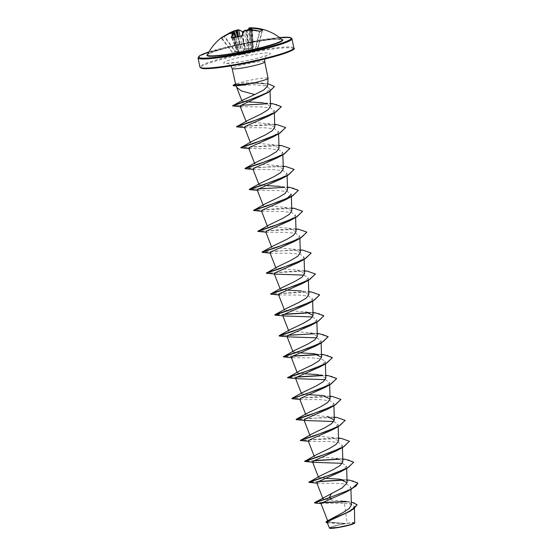<?xml version="1.0" encoding="UTF-8"?>
<svg xmlns="http://www.w3.org/2000/svg" width="556" height="556" viewBox="0 0 556 556"><rect width="100%" height="100%" fill="white"/><g stroke="black" fill="none" stroke-linecap="round" stroke-linejoin="round"><path stroke-width="0.42" stroke-dasharray="2.78 2.08" d="M222.31 37.064A47.927 14.616 -127 0 1 223.776 36.529L224.249 36.613A47.566 14.505 53 0 0 222.796 37.148A47.566 14.505 53 0 0 221.635 38.093L221.858 38.003A47.357 44.925 56.1 0 1 231.463 32.776L232.241 32.665M240.032 36.286L243.076 51.367L244.014 49.088L252.883 47.886L248.671 48.984L244.411 49.338L243.445 51.625L241.992 52.222L240.199 52.466L235.313 51.694L232.908 53.056L238.983 53.918L239.615 53.793L237.982 52.973L246.454 51.513L248.052 52.34L249.581 52.097L257.963 47.795L253.696 50.144L251.882 50.172L253.084 47.531L252.07 49.825L248.824 28.287A47.357 13.65 -98.2 0 1 252.375 30.107L252.146 30.191A47.566 42.749 -48.3 0 0 243.5 31.622M252.146 30.191L253.105 47.566L252.146 30.191L252.5 29.892L253.105 47.566A0.361 0.361 0 0 1 253.077 47.719L252.049 50.026L252.771 50.061L250.478 28.189A47.392 13.33 -94.6 0 1 250.7 28.189L250.436 28.231M231.261 32.505L237.808 53.821L246.357 54.974L256.733 48.817L257.873 47.448L255.725 48.942A0.361 0.347 -87.5 0 1 255.558 49.157L251.055 51.235L248.386 29.572M262.578 30.017L258.123 47.58A0.361 0.361 0 0 1 258.026 47.746L262.571 30.017A0.361 0.347 77.6 0 1 262.828 29.767L262.578 30.017A47.566 10.376 -73.2 0 0 259.951 31.497L255.725 48.942L255.294 48.9L259.506 31.525L260.041 31.338M255.023 41.651A38.128 3.774 168.5 0 1 282.017 39.552L275.609 39.219C270.452 39.525 263.655 40.4 255.211 41.846C232.047 45.446 205.414 53.807 207.506 54.71A38.128 3.774 168.5 0 1 255.023 41.651M243.646 31.372A47.927 43.069 131.7 0 1 247.622 30.51A47.927 43.069 131.7 0 1 252.278 29.954L252.73 29.711L252.375 30.107M250.735 27.814A35.598 25.208 -166.4 0 1 252.66 27.869A35.598 18.994 143 0 0 251.117 27.8M338.875 527.338A12.024 1.188 -11.5 0 0 352.65 523.933A12.024 1.188 -11.5 0 0 349.175 523.12A12.024 1.188 -11.5 0 0 345.311 523.703A12.024 1.188 -11.5 0 0 334.636 526.08A12.024 1.188 -11.5 0 0 330.549 528.089A12.024 1.188 -11.5 0 0 338.875 527.338M354.686 523.085A12.885 1.279 -11.5 0 0 345.54 523.571A12.885 1.279 -11.5 0 0 329.548 528.2M354.874 522.744L352.733 522.438L345.471 523.46L333.669 522.591L327.887 521.347L329.506 519.554M236.891 85.958L236.196 85.867L236.675 87.313M267.596 86.006L261.111 83.018L256.677 82.719C248.942 82.601 242.652 82.865 237.808 83.511A16.638 1.647 168.5 0 1 256.226 79.056A16.638 1.647 168.5 0 1 268.075 78.25M233.513 85.742L254.836 84.825L265.622 85.951L270.001 88.932L263.787 94.909M320.895 503.368L344.456 503.27L347.076 523.092M351.406 504.966L349.286 502.541L343.664 501.032L330.09 499.934L322.946 498.669L324.523 496.946M326.108 478.362L318.553 477.389L319.846 476.026M342.857 461.793L335.483 458.262L314.293 456.483L315.593 455.121M338.604 440.88L331.23 437.35L310.039 435.57L311.339 434.208M334.267 417.215L305.786 414.658L307.079 413.296M309.094 394.711L301.533 393.745L302.825 392.383M325.837 378.143L318.463 374.612L325.753 375.39M304.841 373.799L297.279 372.833L298.572 371.471M300.581 352.886L293.019 351.92L294.319 350.558M317.33 336.317L309.956 332.787L288.766 331.008L290.065 329.645M312.993 312.653L284.512 310.095L285.812 308.733M308.823 294.492L301.449 290.962L308.74 291.74M287.82 290.149L280.259 289.183L281.558 287.82M304.563 273.58L297.189 270.049L276.005 268.27L277.298 266.908M300.31 252.667L292.936 249.137L271.752 247.357L273.045 245.995M296.056 231.755L288.682 228.224L267.492 226.445L268.791 225.083M291.803 210.842L284.429 207.312L263.238 205.532L264.538 204.17M287.549 189.93L280.175 186.399L287.466 187.177M266.546 185.586L258.985 184.62L260.277 183.258M283.289 169.017L275.922 165.486L254.731 163.707L256.024 162.345M279.036 148.104L271.662 144.574L250.478 142.795L251.771 141.432M274.782 127.192L267.408 123.661L246.218 121.882L247.517 120.52M270.529 106.279L263.155 102.749L270.445 103.534M248.699 101.915L241.999 101.046L243.111 99.899M240.31 106.696L260.569 106.856L270.376 107.906L274.275 110.623L268.346 116.239M244.466 127.338L245.648 127.741L264.635 127.762L274.567 128.797L278.535 131.536L272.6 137.151M248.831 148.542L268.882 148.674L278.82 149.71L282.789 152.448L276.853 158.064M252.973 169.163L254.155 169.566L273.142 169.587L283.08 170.622L287.042 173.361L281.107 178.976M257.226 190.076L258.415 190.479L277.395 190.5L287.334 191.535L291.295 194.273L291.365 196.463M261.48 210.988L262.668 211.391L281.649 211.412L291.594 212.455L295.549 215.186L289.62 220.795M265.74 231.901L266.922 232.304L285.902 232.325L295.848 233.36L299.802 236.098L293.874 241.707M269.994 252.813L271.175 253.216L290.162 253.237L300.094 254.273L304.062 257.004L298.127 262.62M274.247 273.726L275.428 274.129L274.358 274.011M304.035 275.109L308.316 277.917L302.381 283.539M278.612 294.923L298.662 295.062L308.601 296.098L312.569 298.829L306.641 304.445M282.754 315.551L283.942 315.954L282.865 315.836M312.541 316.934L316.823 319.742L310.894 325.357M287.007 336.463L288.196 336.866L287.118 336.748M316.795 337.846L321.076 340.654L315.141 346.277M292.449 357.779L311.43 357.8L321.375 358.835L325.336 361.567L319.401 367.182M295.521 378.288L296.702 378.692L295.632 378.573M325.309 379.672L329.59 382.479L323.655 388.102M299.774 399.201L300.963 399.604L319.936 399.625L329.875 400.661L333.843 403.392L327.908 409.007M304.028 420.114L305.216 420.517L304.139 420.399M333.815 421.497L338.097 424.304L332.161 429.92M308.281 441.026L309.47 441.429L328.45 441.45L338.389 442.486L342.35 445.217L336.422 450.833M342.322 463.322L346.61 466.13L340.675 471.745M316.795 482.851L317.976 483.254L336.964 483.275L346.895 484.311L350.864 487.042L344.928 492.658M344.456 503.27L351.642 504.348L354.387 506.641L348.466 512.159M327.123 522.452L328.631 522.974L344.623 523.564L333.781 526.025L329.27 527.978M314.487 502.735L322.126 502.457M346.249 501.526L351.316 501.971M325.872 522.112L345.471 523.46M314.981 503.048L321.695 502.666M347.076 501.741L354.158 502.728L357.119 504.772M327.262 522.814L345.429 523.453M235.681 84.408C234.834 84.151 235.542 83.852 237.808 83.511M349.495 480.155L343.552 479.946M318.657 481.461L308.927 482.24M345.241 459.242L339.299 459.034M314.404 460.549L304.667 461.327M340.988 438.33L300.414 440.415M336.727 417.417L310.498 418.293L296.056 419.432M332.474 396.504L291.907 398.589M328.221 375.592L322.285 375.383M297.384 376.898L287.654 377.677M323.967 354.679L318.025 354.471M293.13 355.986L283.4 356.764M319.707 333.767L293.478 334.642L279.036 335.782M315.454 312.854L309.518 312.646M284.623 314.168L274.782 314.87M311.2 291.942L270.633 294.027M306.947 271.029L266.38 273.114M302.693 250.117L276.457 250.992L262.015 252.132M298.44 229.204L257.866 231.289M294.187 208.291L253.612 210.376M289.933 187.379L263.697 188.255L249.255 189.394M285.673 166.466L259.443 167.342L245.001 168.482M281.419 145.554L240.852 147.639M277.166 124.641L236.592 126.726M272.906 103.729L232.658 105.786M267.742 83.664L248.469 83.504L233.298 85.082M357.925 483.157L353.811 480.891L344.115 480.12M318.206 481.684L309.164 482.441M353.672 462.244L349.557 459.979L339.862 459.207M313.952 460.771L304.91 461.529M349.411 441.332L342.162 438.608L326.094 438.545L300.657 440.616M345.158 420.419L337.909 417.695L321.841 417.632L296.404 419.704M340.904 399.507L333.656 396.782L317.587 396.72L292.15 398.791M336.651 378.594L332.537 376.329L322.848 375.557M296.932 377.121L287.89 377.878M332.398 357.682L328.283 355.416L318.595 354.645M292.678 356.208L283.636 356.966M328.144 336.769L324.03 334.503L314.335 333.732M288.418 335.303L279.383 336.053M323.884 315.857L319.776 313.591L310.081 312.82M284.165 314.39L275.13 315.141M319.63 294.944L312.375 292.22L296.313 292.164L270.876 294.228M315.377 274.032L308.121 271.307L292.06 271.252L266.616 273.316M311.124 253.119L303.868 250.395L287.806 250.339L262.362 252.403M306.87 232.206L299.615 229.482L283.546 229.426L258.109 231.491M302.61 211.294L295.361 208.57L279.293 208.514L253.856 210.578M298.357 190.381L294.242 188.116L284.554 187.351M258.637 188.915L249.602 189.665M294.103 169.469L286.847 166.744L270.786 166.689L245.349 168.753M289.85 148.556L282.594 145.832L266.532 145.776L241.089 147.84M285.596 127.651L278.341 124.919L262.279 124.864L236.835 126.928M281.343 106.738L277.229 104.465L267.533 103.701M241.158 105.306L232.901 105.994M274.421 86.569L268.951 84.005L256.886 83.4L237.85 84.401L233.089 85.506M223.776 36.529L224.568 36.077L224.249 36.613L235.07 51.562L235.438 51.312L232.686 52.903L237.989 53.842M235.306 30.476A47.746 14.254 -105 0 1 235.522 30.469A35.598 8.104 -150.3 0 0 235.174 30.879A35.598 15.401 126.2 0 1 235.82 30.559M238.329 29.739A47.712 14.004 -101.3 0 1 242.082 31.539L242.993 31.553M235.779 47.135L236.613 46.996L232.255 32.7A47.392 14.143 75 0 0 232.081 32.929L232.179 33.29L232.415 32.922A47.392 44.515 46.6 0 1 233.117 32.686L233.944 32.734M231.776 37.801L232.06 37.919A47.566 38.614 15.3 0 1 236.592 36.925A47.566 38.614 15.3 0 1 241.269 36.335L246.322 51.374L246.718 51.124L237.648 52.681L239.302 53.501L235.049 37.037M241.234 36.23L241.686 36.14A47.357 13.65 -98.2 0 1 244.001 31.004L248.296 51.951L246.718 51.124L241.672 36.084M244.049 30.754L245.439 30.566A47.392 44.515 46.6 0 1 246.19 30.552L246.774 30.462M251.465 29.746L253.612 49.797L257.873 47.448L262.321 29.92M231.192 32.526A47.357 45.168 -114.7 0 0 224.666 36.418L235.438 51.312L240.31 52.083L235.939 36.863M237.426 36.613L241.693 51.972L238.545 36.46M232.943 32.429L238.844 53.668L232.672 52.917L221.559 37.773M232.088 33.131L238.684 53.675L232.255 32.7M238.684 53.668A0.361 0.361 -35.9 0 0 238.732 53.772A0.361 0.361 0 0 1 238.684 53.675L232.074 33.033L230.212 33.68M246.788 30.392A47.392 13.33 -94.6 0 1 246.982 30.163L249.463 51.84L245.37 30.309M249.832 29.621L251.868 43.09L252.605 50.068L252.07 49.825M252.931 43.146L252.07 43.125L250.735 28.488L252.66 27.869M232.318 33.033L236.814 47.045L237.641 47.1M238.844 53.668L239.302 53.501L238.983 53.918A0.361 0.361 -35.9 0 1 238.732 53.772L238.684 53.675M237.586 36.592L239.858 45.196L238.427 45.641M240.199 52.466L243.445 51.625M241.756 44.779L240.289 45.078L238.031 36.529M246.961 45.495L248.393 45.05L246.336 30.615M251.298 51.499L248.052 52.34M247.01 29.982L248.442 29.857A47.357 44.925 56.1 0 1 259.506 31.525L259.527 31.268M246.767 30.504L248.824 44.939L250.283 44.64M250.506 28.266L251.868 43.09L251.076 43.173M252.605 50.068L253.696 50.144M231.796 37.843L237.822 52.931L232.06 37.919M221.858 38.003L232.901 53.056A0.361 0.361 0 0 1 232.672 52.917L221.225 37.996M250.763 28.328L252.771 50.068L250.596 29.677M242.625 33.388L244.014 49.088L244.411 49.338L243.007 32.561M251.882 50.172L248.97 29.579M232.081 32.929L231.623 32.665M252.278 29.954L243.667 31.345M252.73 29.711A47.712 13.754 81.8 0 0 249.151 27.876L248.824 28.287M250.7 28.189L251.027 27.8M250.805 27.807L250.478 28.189M247.698 30.67L246.635 30.802M235.174 30.879L236.279 30.976M207.638 54.439A38.698 3.836 168.5 0 1 255.232 41.839A38.698 3.836 168.5 0 1 281.788 39.358M208.993 51.903A47.204 4.677 168.5 0 1 257.511 40.553A47.204 4.677 168.5 0 1 279.55 37.544M198.054 57.942A47.927 4.747 168.5 0 1 257.845 41.144A47.927 4.747 168.5 0 1 291.983 38.837M293.283 48.9A47.204 4.677 -11.5 0 0 259.652 51.069A47.204 4.677 -11.5 0 0 200.792 67.721M293.832 47.948A47.927 4.747 -11.5 0 0 259.701 50.262A47.927 4.747 -11.5 0 0 199.91 67.054M264.746 61.897A16.638 1.647 -11.5 0 0 252.897 62.696A16.638 1.647 -11.5 0 0 232.137 68.527M253.39 54.599A23.832 2.363 -11.5 0 0 224.548 62.07A23.832 2.363 -11.5 0 0 240.637 61.806A23.832 2.363 -11.5 0 0 269.479 54.335A23.832 2.363 -11.5 0 0 253.39 54.599M223.137 36.682L224.548 36.084A47.712 45.509 65.3 0 1 227.189 34.319M279.543 37.537L257.532 40.546L209 51.889M349.175 523.12A95.847 95.847 0 0 0 334.636 526.08M264.767 59.04L266.338 55.968L267.373 55.086C266.644 55.857 252.035 59.972 240.845 61.73L227.056 63.287L231.004 65.907M327.887 521.347L327.637 520.701M350.933 489.426L350.864 487.042M322.946 498.669L322.702 498.051M346.68 468.513L346.61 466.13M318.546 477.395L318.359 476.909M342.426 447.601L342.35 445.217M314.293 456.483L314.105 455.996M338.173 426.688L338.097 424.304M310.039 435.57L309.852 435.084M333.913 405.776L333.843 403.392M305.786 414.658L305.598 414.171M329.659 384.863L329.59 382.479M301.533 393.745L301.338 393.259M325.406 363.951L325.336 361.567M297.272 372.833L297.085 372.346M321.153 343.038L321.076 340.654M293.019 351.92L292.831 351.434M316.899 322.126L316.823 319.742M288.766 331.008L288.578 330.521M312.646 301.213L312.569 298.829M284.512 310.095L284.325 309.609M308.385 280.3L308.316 277.917M280.259 289.183L280.064 288.696M304.132 259.388L304.062 257.004M276.005 268.27L275.811 267.784M299.879 238.475L299.809 236.091M271.745 247.357L271.557 246.871M295.625 217.563L295.549 215.186M267.492 226.445L267.304 225.958M263.238 205.532L263.051 205.046M287.111 175.738L287.042 173.361M258.985 184.62L258.797 184.133M282.858 154.825L282.789 152.448M254.731 163.707L254.537 163.221M278.605 133.913L278.535 131.536M250.471 142.795L250.283 142.308M274.351 113L274.275 110.623M246.218 121.882L246.03 121.396M270.077 91.42L270.001 88.932M241.992 101.046L241.832 100.636M354.387 506.641L354.45 508.615M343.664 501.032L349.571 501.762M320.965 503.562L321.709 503.632M327.519 522.842L328.631 522.974M261.111 83.018L265.914 83.476M339.737 479.175L347.027 479.953M335.483 458.262L342.774 459.041M331.23 437.35L338.521 438.128M322.723 395.524L330.007 396.303M314.209 353.699L321.5 354.478M309.956 332.787L317.247 333.565M297.189 270.049L304.479 270.828M292.936 249.137L300.226 249.915M288.682 228.224L295.973 229.002M284.429 207.312L291.719 208.09M275.922 165.486L283.206 166.265M271.662 144.574L278.952 145.352M267.408 123.661L274.699 124.44M245.648 127.748L244.577 127.63M254.155 169.566L253.084 169.455M258.415 190.479L257.338 190.367M262.668 211.391L261.591 211.28M266.922 232.304L265.851 232.193M271.175 253.216L270.105 253.098M300.963 399.604L299.886 399.486M309.47 441.429L308.392 441.311M313.723 462.342L312.653 462.224M317.976 483.254L316.906 483.136M231.706 37.794L237.655 52.751A0.361 0.361 0 0 0 237.822 52.931L239.49 53.765L235.098 37.023M224.548 36.084L227.154 34.34M242.346 31.574L242.958 31.539"/><path stroke-width="0.83" d="M231.984 37.808L231.317 37.62A47.712 14.004 -101.3 0 1 233.478 32.477L232.894 32.45A47.746 44.848 -133.4 0 0 232.262 32.658A35.598 20.224 147.2 0 0 230.212 33.68A35.598 23.977 -162 0 1 231.623 32.665A47.746 14.254 -105 0 1 231.782 32.463L231.261 32.505M250.7 28.189L251.027 27.8A35.598 18.994 143 0 1 251.117 27.8A47.927 47.927 0 0 1 282.017 39.552L282.017 39.552A38.128 3.774 168.5 0 1 234.618 53.174A38.128 3.774 168.5 0 1 207.506 54.71L207.506 54.71A47.927 47.927 0 0 1 221.823 37.384A47.927 14.616 -127 0 1 222.31 37.064M249.151 27.876L249.713 27.821L249.616 28.203L248.824 28.287L249.713 27.821A47.746 45.675 77 0 1 250.353 27.814M250.596 29.677L250.388 27.814A35.598 25.208 -166.4 0 1 250.735 27.814M250.825 27.807L251.02 27.8A47.746 13.427 85.4 0 0 250.825 27.807L251.402 27.842A47.712 45.509 65.3 0 1 262.501 29.551L262.995 29.774A47.927 10.453 106.8 0 0 260.361 31.261L259.478 31.254A47.712 45.265 -123.9 0 0 248.33 29.572L247.302 29.795A47.746 13.427 85.4 0 0 247.128 30.003A35.598 13.087 124.9 0 1 247.698 30.67A35.598 10.418 -152.1 0 0 245.988 30.295A47.746 44.848 -133.4 0 0 245.307 30.309L244.292 30.615A47.712 13.754 81.8 0 0 241.957 35.792L241.144 36.237A47.927 38.906 -164.7 0 0 236.425 36.835A47.927 38.906 -164.7 0 0 231.866 37.836M357.119 504.772L350.516 511.033L328.888 521.014L327.123 522.452L329.548 528.2A12.885 1.279 -11.5 0 0 338.646 527.463A12.885 1.279 -11.5 0 0 354.686 523.085L354.45 508.615M329.354 528.068L338.562 527.317L349.37 524.947L354.832 522.862M231.004 65.907L232.137 68.527A16.638 1.647 -11.5 0 0 243.987 67.728A16.638 1.647 -11.5 0 0 264.746 61.897L268.075 78.25A16.638 1.647 168.5 0 1 268.075 78.292A16.638 1.647 168.5 0 1 250.547 83.49L244.953 84.859L234.396 85.853A16.041 1.592 168.5 0 1 233.513 85.742L233.047 85.332L233.513 85.742M250.693 83.553A16.041 1.592 168.5 0 1 244.584 84.727A16.041 1.592 168.5 0 1 234.396 85.853M235.973 85.923L236.668 87.313L241.353 90.92L254.731 94.555L263.752 89.996L267.596 86.006L268.075 78.292M250.547 83.49L247.267 83.838C241.13 84.561 237.266 84.748 235.681 84.408L232.137 68.527M351.316 501.971L357.098 504.681L353.658 508.969L344.136 513.911L326.754 521.215L342.816 512.674L349.057 508.58L351.406 504.966L350.933 489.426M331.529 493.36L329.277 497.683L314.786 502.464L342.274 487.862L347.111 482.705L339.737 479.175L326.108 478.362M308.927 482.24L319.846 476.026L333.572 469.431L340.293 465.372L342.857 461.793L342.426 447.601M304.667 461.327L315.593 455.114L329.319 448.525L336.032 444.459L338.604 440.88L338.173 426.688M300.414 440.415L311.339 434.208L325.058 427.613L331.779 423.547L334.351 419.968L326.977 416.437M304.139 420.399L296.404 419.704L296.306 419.217L307.079 413.296L320.805 406.7L327.526 402.634L330.097 399.055L322.723 395.524L309.094 394.711M302.825 392.383L316.552 385.788L323.272 381.722L325.837 378.143L325.406 363.951M318.463 374.612L304.841 373.799M287.654 377.677L298.572 371.471L312.298 364.875L319.012 360.809L321.583 357.23L314.209 353.699L300.581 352.886M283.4 356.764L294.319 350.558L308.038 343.962L314.765 339.897L317.33 336.317L316.899 322.126M287.118 336.748L279.383 336.053L279.286 335.567L290.065 329.645L303.784 323.05L310.505 318.984L313.077 315.405L305.703 311.874M282.865 315.836L275.13 315.141L275.025 314.654L285.812 308.733L299.531 302.137L306.252 298.072L308.823 294.492L308.385 280.3M301.449 290.962L287.82 290.149M270.633 294.027L281.551 287.82L295.278 281.225L301.998 277.159L304.563 273.58L304.132 259.388M266.38 273.114L277.298 266.908L291.024 260.312L297.738 256.253L300.31 252.667L299.879 238.475M270.105 253.098L262.362 252.403L262.265 251.917L273.045 245.995L286.771 239.4L293.492 235.334L296.056 231.755L295.625 217.563M257.866 231.289L268.791 225.083L282.517 218.487L289.231 214.428L291.803 210.842L291.365 196.463M253.612 210.376L264.538 204.17L278.264 197.575L284.985 193.509L287.549 189.93L287.111 175.738M280.175 186.399L266.546 185.586M257.338 190.367L249.602 189.665L249.498 189.179L260.277 183.258L274.004 176.662L280.724 172.596L283.289 169.017L282.858 154.825M253.084 169.455L245.349 168.753L245.245 168.266L256.024 162.345L269.757 155.749L276.464 151.691L279.036 148.104L278.605 133.913M240.852 147.639L251.771 141.432L265.497 134.837L272.218 130.771L274.782 127.192L274.351 113M236.592 126.726L247.517 120.52L261.244 113.924L267.957 109.866L270.529 106.279L270.077 91.42M263.155 102.749L248.699 101.915M232.658 105.786L243.111 99.899L254.731 94.555M240.31 106.696L232.589 105.89L245.62 101.4L268.284 92.435L242.103 104.799L240.178 106.342L241.533 106.835M244.577 127.63L236.522 126.831L250.263 122.237L274.754 112.792L268.346 116.239L246.454 125.892L244.466 127.338L250.471 142.795M248.831 148.542L240.783 147.743L254.516 143.149L279.008 133.704L272.6 137.151L250.714 146.805L248.72 148.25L249.901 148.654M245.036 168.656L258.776 164.062L283.261 154.617L276.853 158.064L254.968 167.717L252.973 169.163L258.985 184.62M249.29 189.568L263.03 184.974L287.521 175.529L281.107 178.976L259.221 188.63L257.226 190.076L263.238 205.532M291.295 194.273L285.367 199.889L263.474 209.542L261.48 210.988L267.492 226.445M265.851 232.193L257.796 231.393L271.536 226.799L296.028 217.354L289.62 220.801L267.728 230.455L265.74 231.901L271.745 247.357M262.05 252.306L275.79 247.712L300.282 238.267L293.874 241.707L271.981 251.368L269.994 252.813L276.005 268.27M274.358 274.011L266.31 273.218L280.05 268.624L304.535 259.179L298.127 262.62L276.242 272.28L274.247 273.726L280.259 289.183M275.428 274.129L304.035 275.109M278.612 294.923L270.563 294.131L284.304 289.537L308.788 280.092L302.381 283.539L280.495 293.193L278.5 294.638L279.689 295.041M274.817 315.043L288.557 310.45L313.042 301.005L306.641 304.445L284.741 314.105L282.754 315.551L288.766 331.008M283.942 315.954L312.541 316.934M279.07 335.956L292.81 331.362L317.302 321.917L310.894 325.357L289.002 335.018L287.007 336.463L293.019 351.92M288.196 336.866L316.795 337.846M321.556 342.83L315.148 346.277L293.262 355.923L291.268 357.376L292.449 357.779L283.324 356.869L297.064 352.275L321.556 342.83L328.144 336.769M295.632 378.573L287.584 377.781L301.317 373.187L325.809 363.742L319.401 367.182L297.509 376.843L295.521 378.288L301.533 393.745M296.702 378.692L325.309 379.672M299.886 399.486L291.837 398.694L305.578 394.1L330.062 384.655L323.655 388.102L301.762 397.755L299.774 399.201L305.786 414.658M296.091 419.606L309.831 415.012L334.323 405.567L327.908 409.007L306.022 418.668L304.028 420.114L310.039 435.57M305.216 420.517L333.815 421.497M308.392 441.311L300.344 440.519L314.084 435.925L338.576 426.48L332.161 429.92L310.276 439.581L308.281 441.026L314.293 456.483M312.653 462.224L304.598 461.431L318.338 456.837L342.83 447.392L336.422 450.833L314.529 460.493L312.541 461.939L313.723 462.342L342.322 463.322M316.906 483.136L308.851 482.344L322.598 477.75L347.083 468.305L340.675 471.745L318.783 481.406L316.795 482.851L322.946 498.669M351.336 489.217L357.911 483.067L355.923 486.18L349.411 489.982L329.277 497.683L351.336 489.217L344.928 492.658L320.895 503.368L327.637 520.701M314.786 502.464L314.522 502.909L314.981 503.048L320.965 503.562M322.126 502.457L346.249 501.526M326.754 521.215L325.906 522.286L327.262 522.814M331.779 498.704L329.312 497.856L314.522 502.909M321.695 502.666L347.076 501.741M350.516 511.033L327.929 520.805L325.906 522.286M357.911 483.067L349.495 480.155L347.027 479.953M343.552 479.946L318.657 481.461M309.066 481.955L333.468 473.858L348.23 467.492L353.651 462.154L345.241 459.242L342.774 459.041M339.299 459.034L314.404 460.549M304.813 461.042L329.215 452.945L343.976 446.579L349.397 441.242L340.988 438.33L338.521 438.128M300.56 440.13L324.961 432.033L339.723 425.667L345.144 420.336L336.727 417.417L334.267 417.215M296.306 419.217L320.701 411.12L335.47 404.754L340.891 399.423L332.474 396.504L330.007 396.303M291.907 398.589L316.447 390.208L331.209 383.848L336.637 378.511L328.221 375.592L325.753 375.39M322.285 375.383L297.384 376.898M287.793 377.392L312.194 369.295L326.956 362.936L332.384 357.598L323.967 354.679L321.5 354.478M318.025 354.471L293.13 355.986M283.539 356.479L307.941 348.383L322.702 342.023L328.123 336.686L319.707 333.767L317.247 333.565M279.286 335.567L303.68 327.47L318.449 321.111L323.87 315.773L315.454 312.854L312.993 312.653M309.518 312.646L284.623 314.168M275.025 314.654L299.427 306.558L314.196 300.198L319.617 294.861L311.2 291.942L308.74 291.74M270.772 293.742L295.173 285.645L309.942 279.286L315.363 273.948L306.947 271.029L304.479 270.828M266.519 272.829L290.92 264.732L305.689 258.373L311.11 253.036L302.693 250.117L300.226 249.915M262.265 251.917L286.667 243.82L301.428 237.461L306.849 232.123L298.44 229.204L295.973 229.002M258.012 231.004L282.413 222.907L297.175 216.548L302.596 211.21L294.187 208.291L291.719 208.09M253.758 210.092L278.16 201.995L292.922 195.636L298.343 190.298L289.933 187.379L287.466 187.177M249.498 189.179L273.899 181.082L288.668 174.723L294.089 169.385L285.673 166.466L283.206 166.265M245.245 168.266L269.646 160.17L284.415 153.81L289.836 148.473L281.419 145.554L278.952 145.352M240.991 147.354L265.393 139.257L280.154 132.898L285.582 127.56L277.166 124.641L274.699 124.44M236.738 126.441L261.139 118.345L275.901 111.985L281.322 106.648L272.906 103.729L270.445 103.534M232.839 105.48L256.114 97.536L269.604 91.504L274.407 86.479L267.742 83.664M235.522 84.019L233.047 85.332M344.115 480.12L318.206 481.684M347.083 468.305L353.672 462.244M339.862 459.207L313.952 460.771M342.83 447.392L349.411 441.332M338.576 426.48L345.158 420.419M334.323 405.567L340.904 399.507M330.062 384.655L336.651 378.594M322.848 375.557L296.932 377.121M325.809 363.742L332.398 357.682M318.595 354.645L292.678 356.208M314.335 333.732L288.418 335.303M317.302 321.917L323.884 315.857M310.081 312.82L284.165 314.39M313.042 301.005L319.63 294.944M308.788 280.092L315.377 274.032M304.535 259.179L311.124 253.119M300.282 238.267L306.87 232.206M296.028 217.354L302.61 211.294M261.591 211.28L253.543 210.481L267.283 205.887L291.775 196.442L298.357 190.381M284.554 187.351L258.637 188.915M287.521 175.529L294.103 169.469M283.261 154.617L289.85 148.556M279.008 133.704L285.596 127.651M274.754 112.792L281.343 106.738M267.533 103.701L241.158 105.306M268.284 92.435L274.421 86.569M250.527 83.407A16.041 1.592 168.5 0 1 233.478 85.568L235.681 84.408M231.226 32.519A47.712 45.265 -123.9 0 0 221.545 37.78L221.302 37.947M227.189 34.319A47.712 45.509 65.3 0 1 234.278 30.788L235.751 30.726L234.319 31.164A47.357 45.168 -114.7 0 0 231.192 32.526M235.82 30.559A35.598 15.401 126.2 0 1 236.661 30.17L236.279 30.976L235.994 30.719A47.392 14.143 75 0 0 235.751 30.726L237.426 36.613M236.752 30.142A47.746 45.675 77 0 1 237.28 29.968L238.76 30.017L237.301 30.323A47.392 45.335 -103 0 0 236.592 30.566L236.661 30.17M243.646 31.372A47.927 43.069 131.7 0 0 242.993 31.553L242.485 31.803A47.357 13.893 78.7 0 0 238.76 30.017L240.032 36.286M235.098 37.023L233.972 32.644L233.478 32.477M262.279 29.934A47.357 45.168 -114.7 0 0 251.298 28.245L250.436 28.21L250.805 27.807M232.241 32.665L231.782 32.463M221.545 37.78L221.225 37.996L221.635 38.114M232.081 32.929L231.623 32.665M232.394 32.602L232.894 32.45M227.154 34.34L234.285 30.788L235.939 36.863M231.776 37.801L231.317 37.62M235.522 30.469L235.994 30.719L235.522 30.469M236.71 30.156L237.287 29.961L238.545 36.46M231.796 37.898L241.686 35.973L244.292 30.615M237.287 29.961L238.468 29.725L242.374 31.595L242.625 33.388M242.374 31.595L243.667 31.345M249.713 27.821L250.367 28.189A47.392 45.335 -103 0 0 249.616 28.203L249.832 29.621M246.94 30.038L248.358 29.558L260.055 31.324L262.828 29.767A0.361 0.347 77.6 0 1 262.995 29.774M262.321 29.92L262.501 29.551M251.465 29.746L251.402 27.842M281.788 39.358A38.698 3.836 168.5 0 1 234.521 53.536A38.698 3.836 168.5 0 1 207.638 54.439M279.55 37.544A47.204 4.677 168.5 0 1 284.033 42.346A47.204 4.677 168.5 0 1 232.241 54.822A47.204 4.677 168.5 0 1 208.993 51.903M293.832 47.948L291.983 38.837A47.927 4.747 168.5 0 1 232.193 55.628A47.927 4.747 168.5 0 1 198.054 57.942L199.91 67.054A47.927 4.747 -11.5 0 0 234.048 64.746A47.927 4.747 -11.5 0 0 293.832 47.948C298.662 50.207 266.213 60.034 234.361 65.344L217.688 67.804C206.304 69.076 203.044 68.68 201.974 68.43L199.91 67.054M234.382 65.337A47.204 4.677 -11.5 0 0 293.283 48.9M200.792 67.721A47.204 4.677 -11.5 0 0 234.34 65.344M221.142 38.017A47.927 14.616 -127 0 1 221.823 37.384L223.137 36.682M235.049 37.037L233.944 32.734A47.357 13.893 78.7 0 0 231.81 37.794M243.5 31.622A47.566 42.749 -48.3 0 0 242.937 31.775L243.007 32.561M236.488 30.677L238.031 36.529M237.586 36.592L236.05 30.788M291.983 38.837L291.337 37.961L289.905 37.46L279.543 37.537M347.111 482.705L346.68 468.513M318.546 477.395L312.535 461.939M334.351 419.968L333.913 405.776M330.097 399.055L329.659 384.863M297.272 372.833L291.268 357.376M321.583 357.23L321.153 343.038M313.077 315.405L312.646 301.213M284.512 310.095L278.5 294.638M254.731 163.707L248.72 148.25M246.218 121.882L240.178 106.342M241.992 101.046L236.522 86.986M264.746 61.897L264.767 59.04M302.825 392.376L292.046 398.304M285.367 199.889L291.775 196.442M209 51.889L199.924 55.558L198.054 57.942M232.297 32.644L231.24 32.505L221.552 37.773M248.97 29.579L248.768 28.28M232.915 32.429L233.972 32.644M234.285 30.788L235.577 30.448M244.049 30.754L245.856 30.281"/></g></svg>
